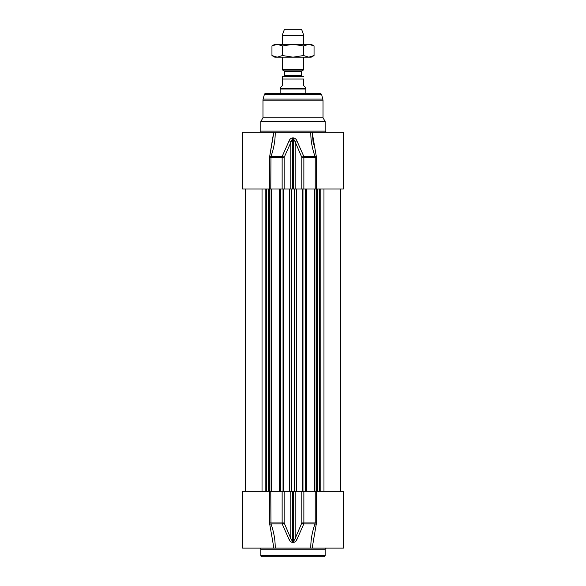 <?xml version="1.0" encoding="UTF-8"?>
<svg xmlns="http://www.w3.org/2000/svg" width="586" height="586" viewBox="0 0 586 586"><rect width="100%" height="100%" fill="white"/><g stroke="black" fill="none" stroke-linecap="round" stroke-linejoin="round"><path stroke-width="0.88" d="M312.294 547.324L316.477 522.946L316.477 491.31L343.381 491.31L343.381 548.122L275.2 548.122C275.31 540.167 273.904 532.11 270.981 523.935C273.904 532.11 275.31 540.167 275.2 548.122L242.619 548.122L242.619 491.31L269.523 491.31L269.765 524.433A1.069 0.381 160.2 0 1 270.981 523.935L270.776 491.31L269.523 491.31M343.381 522.932L343.381 523.466M316.477 491.31L301.827 491.31L301.827 522.946A2.146 0.813 22.4 0 0 303.804 523.935L315.019 523.935C312.096 532.11 310.69 540.167 310.8 548.122M292.443 542.424L292.436 491.31L293.564 491.31L293.564 541.435L292.436 541.435L290.839 538.497L284.173 522.946L284.173 491.31L290.839 491.31L290.839 538.497A2.146 0.864 -24.2 0 1 289.096 539.486C289.63 541.032 290.751 542.013 292.443 542.424L293.557 542.424C295.249 542.013 296.362 541.032 296.904 539.486L303.804 523.935A2.146 0.461 -90 0 0 303.863 522.946L303.863 491.31M315.224 491.31L315.224 522.946L301.827 522.946L295.161 538.497L295.161 491.31L301.827 491.31M284.173 491.31L270.776 491.31M270.981 523.935L282.196 523.935L289.096 539.486M282.137 491.31L282.137 522.946A2.146 0.461 90 0 0 282.196 523.935A2.146 0.813 -22.4 0 0 284.173 522.946L269.523 522.946M292.436 491.31L290.839 491.31M296.904 539.486A2.146 0.864 24.2 0 1 295.161 538.497L293.564 541.435L293.557 542.424M295.161 491.31L293.564 491.31M316.477 522.946L315.224 522.946L315.019 523.935A1.069 0.381 19.8 0 1 316.235 524.433M269.765 524.433L273.706 547.016M260.843 549.199L325.157 549.199L325.157 555.631L324.087 556.7L261.913 556.7A1.069 1.069 0 0 1 260.843 555.631L260.843 549.199A1.069 1.069 0 0 0 259.766 548.122M293 57.172L274.775 57.172L271.955 55.545L277.215 57.172L282.481 55.545L293 57.172L303.519 55.545L308.785 57.172L293 57.172M314.045 55.545L311.225 57.172L308.785 57.172L314.045 55.545L314.045 45.935L308.785 44.309L311.225 44.309L314.045 45.935M293 44.309L308.785 44.309L303.519 45.935L293 44.309L282.481 45.935L277.215 44.309L293 44.309M271.955 45.935L274.775 44.309L277.215 44.309L271.955 45.935L271.955 55.545M282.481 55.545L282.481 45.935M303.519 55.545L303.519 45.935M273.691 132.209L242.619 132.209L242.619 189.022L270.776 189.022L270.981 156.396C273.904 148.221 275.31 140.164 275.2 132.209L273.691 132.209L269.523 157.385L273.706 133.271M275.2 132.209L310.8 132.209C310.69 140.164 312.096 148.221 315.019 156.396L303.804 156.396A2.146 0.813 157.6 0 0 301.827 157.385L301.827 189.022L316.477 189.022L316.477 157.385L312.294 133.051L313.283 144.244M316.477 189.022L343.381 189.022L343.308 157.546M343.381 156.718L343.381 132.209L310.8 132.209M301.827 189.022L295.161 189.022L295.161 141.834L301.827 157.385L315.224 157.385L315.224 189.022M303.863 189.022L303.863 157.385A2.146 0.461 -90 0 0 303.804 156.396L296.904 140.845C296.37 139.292 295.249 138.318 293.557 137.908L292.443 137.908C290.751 138.311 289.638 139.292 289.096 140.845A2.146 0.864 -155.8 0 1 290.839 141.834L290.839 189.022L284.173 189.022L284.173 157.385L292.436 138.897L293.564 138.897L293.564 189.022L295.161 189.022M293.564 189.022L292.436 189.022L292.443 137.908M290.839 189.022L292.436 189.022M270.776 189.022L284.173 189.022M262.982 100.184A4.285 4.285 0 0 1 263.129 99.071L264.381 94.412A1.069 1.069 0 0 1 265.414 93.614L320.586 93.614L321.619 94.412L323.018 100.184L262.982 100.184L262.982 117.771L323.018 117.771L323.018 100.184M323.018 117.771L325.157 121.485L260.843 121.485L262.982 117.771M289.096 140.845L282.196 156.396L270.981 156.396A1.069 0.381 -160.2 0 1 269.765 155.898M296.904 140.845A2.146 0.864 155.8 0 0 295.161 141.834L293.564 138.897L293.557 137.908M269.523 189.022L269.523 157.385L284.173 157.385A2.146 0.813 -157.6 0 0 282.196 156.396A2.146 0.461 90 0 0 282.137 157.385L282.137 189.022M316.235 155.898A1.069 0.381 -19.8 0 1 315.019 156.396L315.224 157.385L316.477 157.385M312.294 132.209L312.294 133M260.843 121.485L260.843 131.132A1.069 1.069 0 0 1 259.766 132.209M303.716 76.612L283.675 76.466A0.857 0.857 0 0 0 284.532 75.609L284.532 71.602A0.857 0.857 0 0 0 284.1 70.862L282.284 69.807L303.716 69.807L303.716 57.172M282.284 85.688L280.562 87.402L280.562 88.259L305.438 88.259L305.438 87.402L303.716 85.688L303.716 79.037C303.716 75.499 303.716 75.499 303.716 79.037L282.284 79.037L282.284 85.688M283.141 76.466A2.571 2.571 0 0 0 282.284 76.612L282.284 79.037M280.562 88.259L280.137 88.999L305.863 88.999L305.863 93.614M280.137 88.999L280.137 93.614M303.716 35.189L301.578 29.3L284.422 29.3L282.284 35.189L303.716 35.189L303.716 44.309M282.284 35.189L282.284 44.309M282.284 57.172L282.284 69.807M325.157 555.631L260.843 555.631M289.638 491.31L289.638 189.022M291.418 189.022L291.418 491.31M283.88 491.31L283.88 189.022M283.031 491.31L283.031 189.022M280.657 491.31L280.657 189.022M271.801 491.31L271.801 189.022M271.245 491.31L271.245 189.022M269.86 491.31L269.86 189.022M269.15 491.31L269.15 189.022M268.586 491.31L268.586 189.022M266.374 491.31L266.374 189.022M265.194 491.31L265.194 189.022M262.03 491.31L262.03 189.022M323.97 491.31L323.97 189.022M320.806 491.31L320.806 189.022M319.626 491.31L319.626 189.022M317.414 491.31L317.414 189.022M316.85 491.31L316.85 189.022M316.14 491.31L316.14 189.022M314.755 491.31L314.755 189.022M314.199 491.31L314.199 189.022M305.343 491.31L305.343 189.022M302.969 491.31L302.969 189.022M302.12 491.31L302.12 189.022M296.362 491.31L296.362 189.022M294.582 491.31L294.582 189.022M264.381 94.412L321.619 94.412M263.129 99.071L322.871 99.071M325.157 121.485L325.157 131.132L260.843 131.132M284.532 71.602L301.468 71.602L301.9 70.862L284.1 70.862M301.468 71.602L301.468 75.609L284.532 75.609M312.294 546.994L312.294 548.122M273.706 547.28L273.706 548.122M325.157 549.199L326.234 548.122M279.581 491.31L279.581 189.022M269.89 491.31L269.89 189.022M245.563 491.31L245.563 189.022M340.437 491.31L340.437 189.022M316.11 491.31L316.11 189.022M306.419 491.31L306.419 189.022M325.157 131.132L326.234 132.209M301.9 70.862L303.716 69.807M301.468 75.609L302.325 76.466M305.438 88.259L305.863 88.999"/></g></svg>
